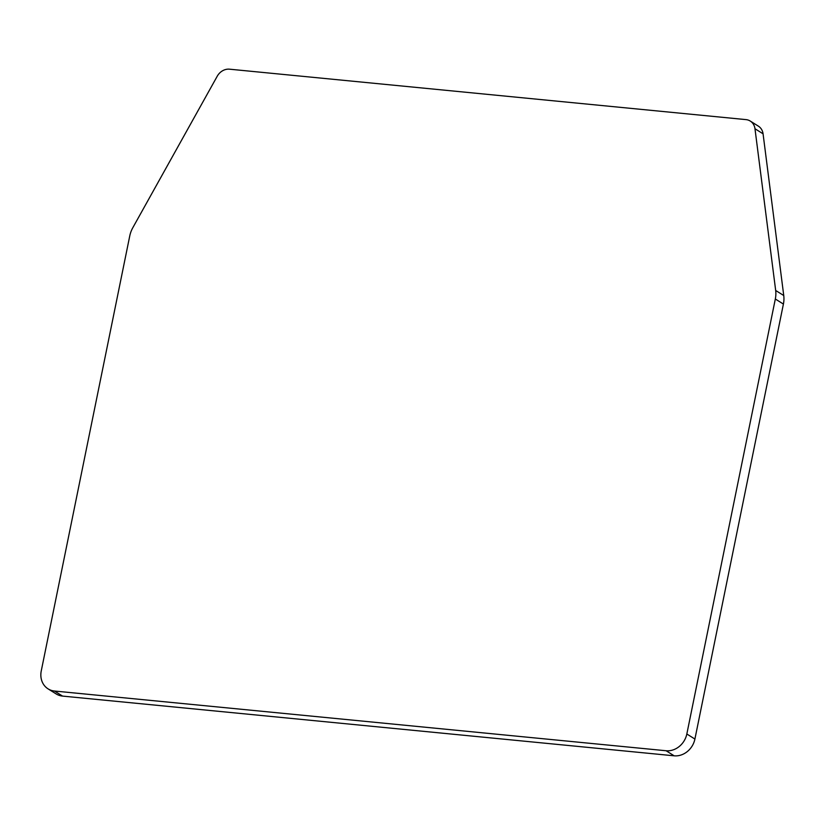 <?xml version="1.0" encoding="UTF-8"?>
<svg xmlns="http://www.w3.org/2000/svg" width="825" height="825" viewBox="0 0 825 825"><rect width="100%" height="100%" fill="white"/><g stroke="black" fill="none" stroke-linecap="round" stroke-linejoin="round"><path stroke-width="1.24" d="M754.978 128.741A12.787 11.096 122.1 0 0 750.276 121.069A12.787 11.096 122.1 0 0 745.986 119.615L229.525 69.187A12.787 11.096 122.1 0 0 217.233 76.23L132.825 227.69A25.575 22.192 122.1 0 0 129.752 235.96L41.25 670.942A19.181 16.644 -57.9 0 0 48.056 688.854A19.181 16.644 -57.9 0 0 54.491 691.03L666.095 750.75A19.181 16.644 -57.9 0 0 686.833 733.992L775.325 299.001A25.575 22.192 -57.9 0 0 775.675 290.472L754.978 128.741L763.063 133.805L783.75 295.536L775.675 290.472M750.276 121.069L758.35 126.132A12.787 11.096 122.1 0 1 763.063 133.805M783.75 295.536A25.575 22.192 -57.9 0 1 783.41 304.064L694.908 739.045A19.181 16.644 -57.9 0 1 674.169 755.813L62.566 696.094L54.491 691.03M48.056 688.854L56.131 693.918A19.181 16.644 -57.9 0 0 62.566 696.094M674.169 755.813L666.095 750.75M694.908 739.045L686.833 733.992M783.41 304.064L775.325 299.001"/></g></svg>
